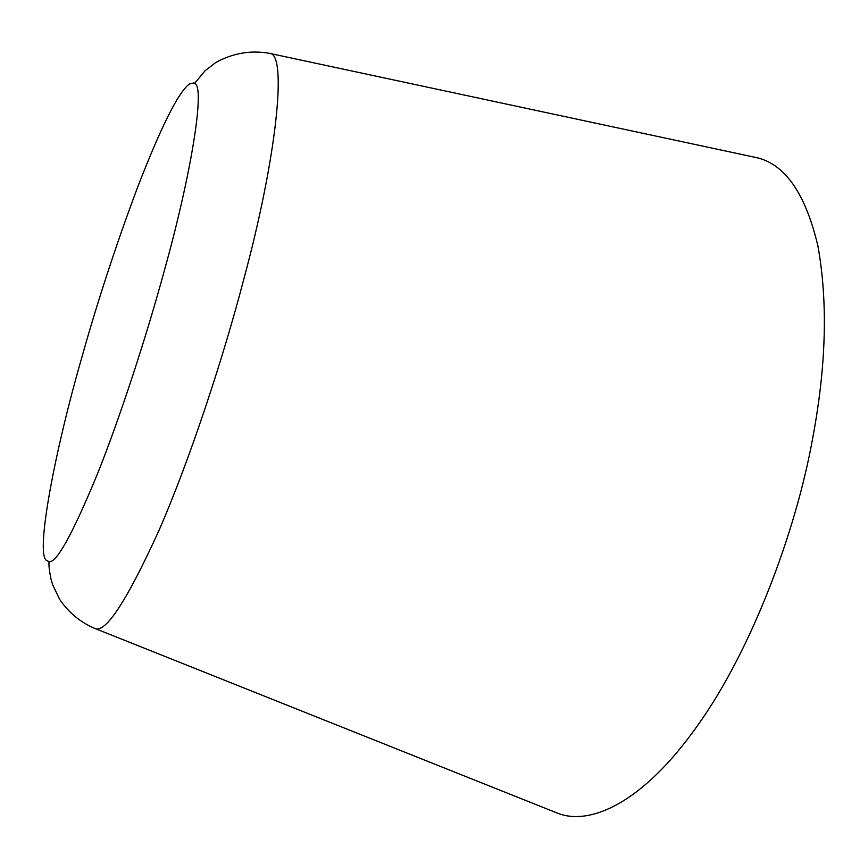 <?xml version="1.0" encoding="UTF-8"?>
<svg xmlns="http://www.w3.org/2000/svg" width="868" height="868" viewBox="0 0 868 868"><rect width="100%" height="100%" fill="white"/><g stroke="black" fill="none" stroke-linecap="round" stroke-linejoin="round"><path stroke-width="1.3" d="M268.006 53.035L757.026 157.737C785.323 164.464 805.634 193.933 817.949 246.165C828.007 302.183 826.227 366.361 812.589 438.698C795.826 532.268 750.874 651.488 697.395 725.789C641.886 804.441 589.133 825.793 557.582 813.197L93.126 627.748M46.297 560.294C35.404 552.298 55.541 448.723 80.876 360.795C96.956 303.127 115.911 245.167 137.741 186.913C161.35 126.055 178.602 91.737 189.506 83.968L193.716 82.959L194.573 83.415C205.564 85.899 191.275 174.175 164.508 269.981C147.234 333.724 120.316 417.139 96.89 475.328C72.283 534.645 56.344 563.408 49.064 561.618L46.297 560.294M194.573 83.415L205.163 70.677L215.687 62.594C232.765 53.132 250.668 50.04 269.384 53.317C287.948 52.666 276.328 159.18 243.865 278.921C223.423 357.562 189.463 460.778 158.931 530.532C126.413 601.871 104.909 634.454 94.417 628.28C80.247 622.161 68.659 612.526 59.642 599.387L52.655 584.707L50.832 578.392C49.259 570.2 48.662 564.601 49.064 561.618M49.053 561.77L48.087 561.509M194.66 83.285L193.716 82.959"/></g></svg>
